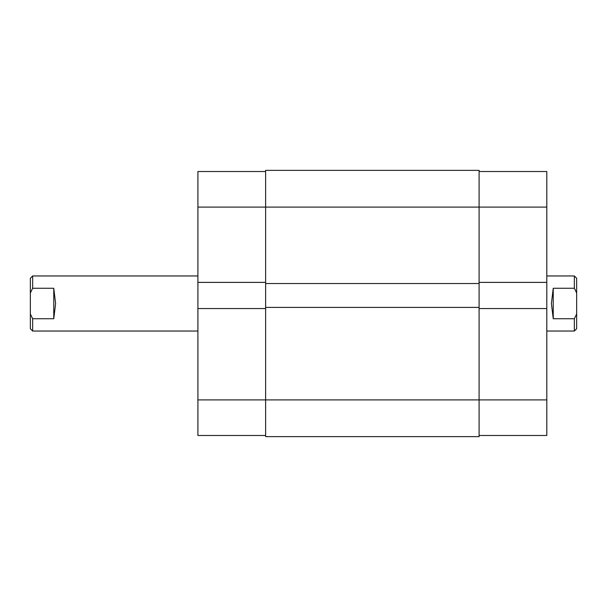 <?xml version="1.0" encoding="UTF-8"?>
<svg xmlns="http://www.w3.org/2000/svg" width="607" height="607" viewBox="0 0 607 607"><rect width="100%" height="100%" fill="white"/><g stroke="black" fill="none" stroke-linecap="round" stroke-linejoin="round"><path stroke-width="0.91" d="M546.808 331.043L574.351 331.043L574.351 318.728L553.235 318.728L551.399 303.5L553.235 288.272L574.351 288.272L574.351 275.957L546.808 275.957M32.649 288.272L30.35 292.984L30.35 278.249L32.649 275.957L32.649 288.272L53.765 288.272L55.601 303.5L53.765 318.728L32.649 318.728L32.649 331.043L197.912 331.043M574.351 318.728L576.65 314.016L576.65 292.984L574.351 288.272L575.641 290.738M576.65 314.016L576.65 328.751L574.351 331.043M574.351 275.957L576.65 278.249L576.65 292.984M32.649 331.043L30.35 328.751L30.35 314.016L32.649 318.728M30.35 292.984L30.35 314.016M553.235 318.728L553.235 288.272M53.765 288.272L53.765 318.728M479.098 308.553L546.808 308.553L546.808 399.907L265.623 399.907L265.623 436.63L479.098 436.63L479.098 170.37L265.623 170.37L265.623 207.093L197.912 207.093L197.912 171.515L265.623 171.515M479.098 283.53L265.623 283.53L265.623 207.093L546.808 207.093L546.808 282.384L479.098 282.384M479.098 307.4L265.623 307.4L265.623 283.53M265.623 435.485L197.912 435.485L197.912 399.907L265.623 399.907L265.623 307.4M479.098 436.63L265.623 436.63M197.912 399.907L197.912 308.553L265.623 308.553M265.623 282.384L197.912 282.384L197.912 308.553M197.912 282.384L197.912 207.093M546.808 399.907L546.808 435.485L479.098 435.485M479.098 171.515L546.808 171.515L546.808 207.093M546.808 308.553L546.808 282.384M32.649 275.957L197.912 275.957"/></g></svg>

